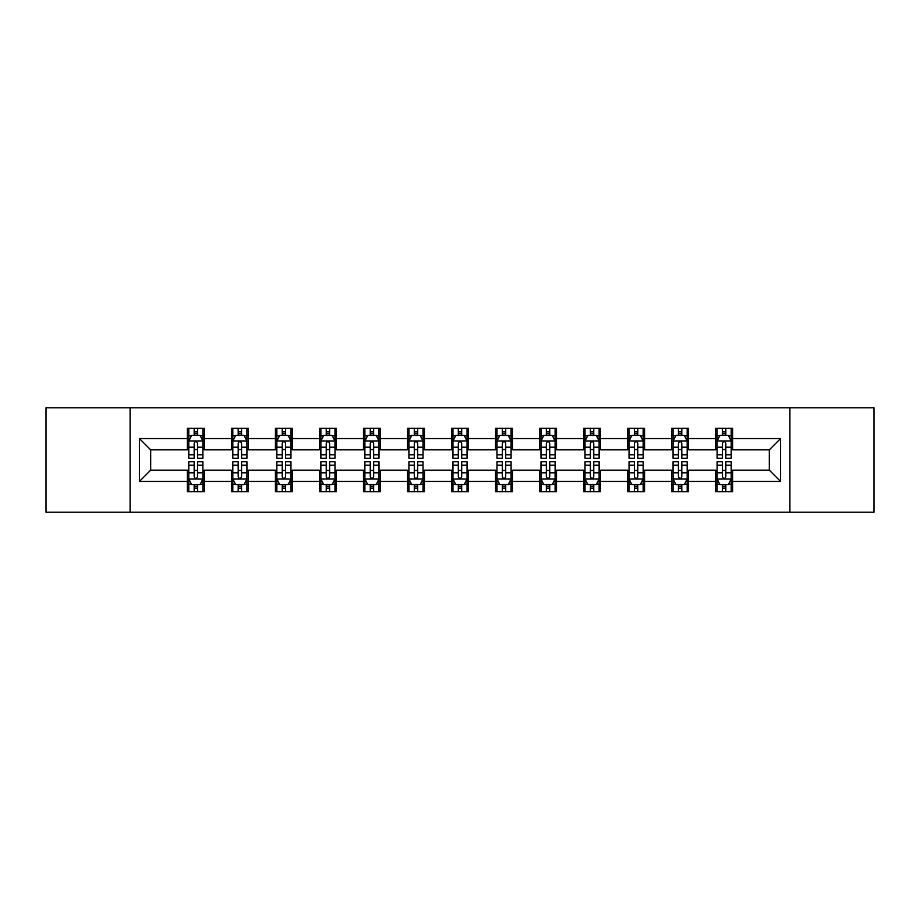 <?xml version="1.0" encoding="UTF-8"?>
<svg xmlns="http://www.w3.org/2000/svg" width="920" height="920" viewBox="0 0 920 920"><rect width="100%" height="100%" fill="white"/><g stroke="black" fill="none" stroke-linecap="round" stroke-linejoin="round"><path stroke-width="1.38" d="M789.9 512.21L874 512.21L874 407.79L789.9 407.79L789.9 512.21L130.099 512.21L130.099 407.79L46 407.79L46 512.21L130.099 512.21M789.9 407.79L130.099 407.79M732.619 438.553L732.619 428.248L715.679 428.248L715.679 438.553L688.585 438.553L688.585 428.248L671.657 428.248L671.657 438.553L644.563 438.553L644.563 428.248L627.635 428.248L627.635 438.553L600.542 438.553L600.542 428.248L583.602 428.248L583.602 438.553L556.519 438.553L556.519 428.248L539.58 428.248L539.58 438.553L512.486 438.553L512.486 428.248L495.558 428.248L495.558 438.553L468.464 438.553L468.464 428.248L451.536 428.248L451.536 438.553L424.442 438.553L424.442 428.248L407.514 428.248L407.514 438.553L380.42 438.553L380.42 428.248L363.48 428.248L363.48 438.553L336.398 438.553L336.398 428.248L319.459 428.248L319.459 438.553L292.364 438.553L292.364 428.248L275.436 428.248L275.436 438.553L248.342 438.553L248.342 428.248L231.414 428.248L231.414 438.553L204.32 438.553L204.32 428.248L187.381 428.248L187.381 438.553L139.415 438.553L139.415 481.447L150.696 470.154L187.381 470.154L187.381 491.751L204.32 491.751L204.32 470.154L231.414 470.154L231.414 491.751L248.342 491.751L248.342 470.154L275.436 470.154L275.436 491.751L292.364 491.751L292.364 470.154L319.459 470.154L319.459 491.751L336.398 491.751L336.398 470.154L363.48 470.154L363.48 491.751L380.42 491.751L380.42 470.154L407.514 470.154L407.514 491.751L424.442 491.751L424.442 470.154L451.536 470.154L451.536 491.751L468.464 491.751L468.464 470.154L495.558 470.154L495.558 491.751L512.486 491.751L512.486 470.154L539.58 470.154L539.58 491.751L556.519 491.751L556.519 470.154L583.602 470.154L583.602 491.751L600.542 491.751L600.542 470.154L627.635 470.154L627.635 491.751L644.563 491.751L644.563 470.154L671.657 470.154L671.657 491.751L688.585 491.751L688.585 470.154L715.679 470.154L715.679 491.751L732.619 491.751L732.619 470.154L769.304 470.154L769.304 449.845L732.619 449.845L732.619 438.553L780.585 438.553L780.585 481.447L732.619 481.447M715.679 481.447L688.585 481.447M671.657 481.447L644.563 481.447M627.635 481.447L600.542 481.447M583.602 481.447L556.519 481.447M539.58 481.447L512.486 481.447M495.558 481.447L468.464 481.447M451.536 481.447L424.442 481.447M407.514 481.447L380.42 481.447M363.48 481.447L336.398 481.447M319.459 481.447L292.364 481.447M275.436 481.447L248.342 481.447M231.414 481.447L204.32 481.447M187.381 481.447L139.415 481.447M715.679 438.553L715.679 449.845L688.585 449.845L688.585 438.553M671.657 438.553L671.657 449.845L644.563 449.845L644.563 438.553M627.635 438.553L627.635 449.845L600.542 449.845L600.542 438.553M583.602 438.553L583.602 449.845L556.519 449.845L556.519 438.553M539.58 438.553L539.58 449.845L512.486 449.845L512.486 438.553M495.558 438.553L495.558 449.845L468.464 449.845L468.464 438.553M451.536 438.553L451.536 449.845L424.442 449.845L424.442 438.553M407.514 438.553L407.514 449.845L380.42 449.845L380.42 438.553M363.48 438.553L363.48 449.845L336.398 449.845L336.398 438.553M319.459 438.553L319.459 449.845L292.364 449.845L292.364 438.553M275.436 438.553L275.436 449.845L248.342 449.845L248.342 438.553M231.414 438.553L231.414 449.845L204.32 449.845L204.32 438.553M187.381 438.553L187.381 449.845L150.696 449.845L139.415 438.553M150.696 449.845L150.696 470.154M780.585 481.447L769.304 470.154M769.304 449.845L780.585 438.553M187.381 435.309L188.795 435.309M194.155 435.309L197.547 435.309M202.906 435.309L204.32 435.309M187.381 449.558L188.795 449.558M194.155 449.558L197.547 449.558M202.906 449.558L204.32 449.558M187.381 470.442L188.795 470.442M194.155 470.442L197.547 470.442M202.906 470.442L204.32 470.442M187.381 484.69L188.795 484.69M194.155 484.69L197.547 484.69M202.906 484.69L204.32 484.69M231.414 470.442L232.817 470.442M238.188 470.442L241.569 470.442M246.928 470.442L248.342 470.442M231.414 484.69L232.817 484.69M238.188 484.69L241.569 484.69M246.928 484.69L248.342 484.69M231.414 435.309L232.817 435.309M238.188 435.309L241.569 435.309M246.928 435.309L248.342 435.309M231.414 449.558L232.817 449.558M238.188 449.558L241.569 449.558M246.928 449.558L248.342 449.558M275.436 470.442L276.851 470.442M282.21 470.442L285.591 470.442M290.961 470.442L292.364 470.442M275.436 484.69L276.851 484.69M282.21 484.69L285.591 484.69M290.961 484.69L292.364 484.69M275.436 435.309L276.851 435.309M282.21 435.309L285.591 435.309M290.961 435.309L292.364 435.309M275.436 449.558L276.851 449.558M282.21 449.558L285.591 449.558M290.961 449.558L292.364 449.558M319.459 470.442L320.873 470.442M326.232 470.442L329.624 470.442M334.983 470.442L336.398 470.442M319.459 484.69L320.873 484.69M326.232 484.69L329.624 484.69M334.983 484.69L336.398 484.69M319.459 435.309L320.873 435.309M326.232 435.309L329.624 435.309M334.983 435.309L336.398 435.309M319.459 449.558L320.873 449.558M326.232 449.558L329.624 449.558M334.983 449.558L336.398 449.558M363.48 470.442L364.895 470.442M370.254 470.442L373.647 470.442M379.005 470.442L380.42 470.442M363.48 484.69L364.895 484.69M370.254 484.69L373.647 484.69M379.005 484.69L380.42 484.69M363.48 435.309L364.895 435.309M370.254 435.309L373.647 435.309M379.005 435.309L380.42 435.309M363.48 449.558L364.895 449.558M370.254 449.558L373.647 449.558M379.005 449.558L380.42 449.558M407.514 470.442L408.917 470.442M414.287 470.442L417.668 470.442M423.027 470.442L424.442 470.442M407.514 484.69L408.917 484.69M414.287 484.69L417.668 484.69M423.027 484.69L424.442 484.69M407.514 435.309L408.917 435.309M414.287 435.309L417.668 435.309M423.027 435.309L424.442 435.309M407.514 449.558L408.917 449.558M414.287 449.558L417.668 449.558M423.027 449.558L424.442 449.558M451.536 470.442L452.95 470.442M458.309 470.442L461.69 470.442M467.049 470.442L468.464 470.442M451.536 484.69L452.95 484.69M458.309 484.69L461.69 484.69M467.049 484.69L468.464 484.69M451.536 435.309L452.95 435.309M458.309 435.309L461.69 435.309M467.049 435.309L468.464 435.309M451.536 449.558L452.95 449.558M458.309 449.558L461.69 449.558M467.049 449.558L468.464 449.558M495.558 470.442L496.972 470.442M502.331 470.442L505.712 470.442M511.083 470.442L512.486 470.442M495.558 484.69L496.972 484.69M502.331 484.69L505.712 484.69M511.083 484.69L512.486 484.69M495.558 435.309L496.972 435.309M502.331 435.309L505.712 435.309M511.083 435.309L512.486 435.309M495.558 449.558L496.972 449.558M502.331 449.558L505.712 449.558M511.083 449.558L512.486 449.558M539.58 470.442L540.995 470.442M546.353 470.442L549.746 470.442M555.105 470.442L556.519 470.442M539.58 484.69L540.995 484.69M546.353 484.69L549.746 484.69M555.105 484.69L556.519 484.69M539.58 435.309L540.995 435.309M546.353 435.309L549.746 435.309M555.105 435.309L556.519 435.309M539.58 449.558L540.995 449.558M546.353 449.558L549.746 449.558M555.105 449.558L556.519 449.558M583.602 470.442L585.016 470.442M590.375 470.442L593.768 470.442M599.127 470.442L600.542 470.442M583.602 484.69L585.016 484.69M590.375 484.69L593.768 484.69M599.127 484.69L600.542 484.69M583.602 435.309L585.016 435.309M590.375 435.309L593.768 435.309M599.127 435.309L600.542 435.309M583.602 449.558L585.016 449.558M590.375 449.558L593.768 449.558M599.127 449.558L600.542 449.558M627.635 470.442L629.038 470.442M634.409 470.442L637.79 470.442M643.149 470.442L644.563 470.442M627.635 484.69L629.038 484.69M634.409 484.69L637.79 484.69M643.149 484.69L644.563 484.69M627.635 435.309L629.038 435.309M634.409 435.309L637.79 435.309M643.149 435.309L644.563 435.309M627.635 449.558L629.038 449.558M634.409 449.558L637.79 449.558M643.149 449.558L644.563 449.558M671.657 470.442L673.072 470.442M678.431 470.442L681.812 470.442M687.182 470.442L688.585 470.442M671.657 484.69L673.072 484.69M678.431 484.69L681.812 484.69M687.182 484.69L688.585 484.69M671.657 435.309L673.072 435.309M678.431 435.309L681.812 435.309M687.182 435.309L688.585 435.309M671.657 449.558L673.072 449.558M678.431 449.558L681.812 449.558M687.182 449.558L688.585 449.558M715.679 470.442L717.094 470.442M722.453 470.442L725.845 470.442M731.204 470.442L732.619 470.442M715.679 484.69L717.094 484.69M722.453 484.69L725.845 484.69M731.204 484.69L732.619 484.69M715.679 435.309L717.094 435.309M722.453 435.309L725.845 435.309M731.204 435.309L732.619 435.309M715.679 449.558L717.094 449.558M722.453 449.558L725.845 449.558M731.204 449.558L732.619 449.558M197.547 431.917L194.155 431.917M202.906 454.767L197.547 454.767L197.547 458.309L202.906 458.309L202.906 441.094L200.088 435.447L191.624 435.447L188.795 441.094L188.795 458.309L194.155 458.309L194.155 454.767L188.795 454.767M188.795 441.094L188.795 428.248M202.906 441.094L202.906 428.248M194.155 435.447L194.155 428.248M197.547 428.248L197.547 435.447M197.547 454.767L197.547 443.21C196.42 441.036 195.293 441.036 194.155 443.21L194.155 454.767M194.155 488.083L197.547 488.083M188.795 465.232L194.155 465.232L194.155 461.69L188.795 461.69L188.795 478.906L191.624 484.553L200.088 484.553L202.906 478.906L202.906 461.69L197.547 461.69L197.547 465.232L202.906 465.232M202.906 478.906L202.906 491.751M188.795 478.906L188.795 491.751M197.547 484.553L197.547 491.751M194.155 491.751L194.155 484.553M194.155 465.232L194.155 476.79C195.281 478.963 196.42 478.963 197.547 476.79L197.547 465.232M241.569 431.917L238.188 431.917M246.928 454.767L241.569 454.767L241.569 458.309L246.928 458.309L246.928 441.094L244.111 435.447L235.646 435.447L232.817 441.094L232.817 458.309L238.188 458.309L238.188 454.767L232.817 454.767M232.817 441.094L232.817 428.248M246.928 441.094L246.928 428.248M238.188 435.447L238.188 428.248M241.569 428.248L241.569 435.447M241.569 454.767L241.569 443.21C240.442 441.036 239.315 441.036 238.188 443.21L238.188 454.767M285.591 431.917L282.21 431.917M290.961 454.767L285.591 454.767L285.591 458.309L290.961 458.309L290.961 441.094L288.132 435.447L279.668 435.447L276.851 441.094L276.851 458.309L282.21 458.309L282.21 454.767L276.851 454.767M276.851 441.094L276.851 428.248M290.961 441.094L290.961 428.248M282.21 435.447L282.21 428.248M285.591 428.248L285.591 435.447M285.591 454.767L285.591 443.21C284.464 441.036 283.337 441.036 282.21 443.21L282.21 454.767M238.188 488.083L241.569 488.083M232.817 465.232L238.188 465.232L238.188 461.69L232.817 461.69L232.817 478.906L235.646 484.553L244.111 484.553L246.928 478.906L246.928 461.69L241.569 461.69L241.569 465.232L246.928 465.232M246.928 478.906L246.928 491.751M232.817 478.906L232.817 491.751M241.569 484.553L241.569 491.751M238.188 491.751L238.188 484.553M238.188 465.232L238.188 476.79C239.315 478.963 240.442 478.963 241.569 476.79L241.569 465.232M282.21 488.083L285.591 488.083M276.851 465.232L282.21 465.232L282.21 461.69L276.851 461.69L276.851 478.906L279.668 484.553L288.132 484.553L290.961 478.906L290.961 461.69L285.591 461.69L285.591 465.232L290.961 465.232M290.961 478.906L290.961 491.751M276.851 478.906L276.851 491.751M285.591 484.553L285.591 491.751M282.21 491.751L282.21 484.553M282.21 465.232L282.21 476.79C283.337 478.963 284.464 478.963 285.591 476.79L285.591 465.232M329.624 431.917L326.232 431.917M334.983 454.767L329.624 454.767L329.624 458.309L334.983 458.309L334.983 441.094L332.154 435.447L323.69 435.447L320.873 441.094L320.873 458.309L326.232 458.309L326.232 454.767L320.873 454.767M320.873 441.094L320.873 428.248M334.983 441.094L334.983 428.248M326.232 435.447L326.232 428.248M329.624 428.248L329.624 435.447M329.624 454.767L329.624 443.21C328.497 441.036 327.359 441.036 326.232 443.21L326.232 454.767M373.647 431.917L370.254 431.917M379.005 454.767L373.647 454.767L373.647 458.309L379.005 458.309L379.005 441.094L376.188 435.447L367.712 435.447L364.895 441.094L364.895 458.309L370.254 458.309L370.254 454.767L364.895 454.767M364.895 441.094L364.895 428.248M379.005 441.094L379.005 428.248M370.254 435.447L370.254 428.248M373.647 428.248L373.647 435.447M373.647 454.767L373.647 443.21C372.519 441.036 371.392 441.036 370.254 443.21L370.254 454.767M417.668 431.917L414.287 431.917M423.027 454.767L417.668 454.767L417.668 458.309L423.027 458.309L423.027 441.094L420.21 435.447L411.746 435.447L408.917 441.094L408.917 458.309L414.287 458.309L414.287 454.767L408.917 454.767M408.917 441.094L408.917 428.248M423.027 441.094L423.027 428.248M414.287 435.447L414.287 428.248M417.668 428.248L417.668 435.447M417.668 454.767L417.668 443.21C416.541 441.036 415.414 441.036 414.287 443.21L414.287 454.767M326.232 488.083L329.624 488.083M320.873 465.232L326.232 465.232L326.232 461.69L320.873 461.69L320.873 478.906L323.69 484.553L332.154 484.553L334.983 478.906L334.983 461.69L329.624 461.69L329.624 465.232L334.983 465.232M334.983 478.906L334.983 491.751M320.873 478.906L320.873 491.751M329.624 484.553L329.624 491.751M326.232 491.751L326.232 484.553M326.232 465.232L326.232 476.79C327.359 478.963 328.486 478.963 329.624 476.79L329.624 465.232M370.254 488.083L373.647 488.083M364.895 465.232L370.254 465.232L370.254 461.69L364.895 461.69L364.895 478.906L367.712 484.553L376.188 484.553L379.005 478.906L379.005 461.69L373.647 461.69L373.647 465.232L379.005 465.232M379.005 478.906L379.005 491.751M364.895 478.906L364.895 491.751M373.647 484.553L373.647 491.751M370.254 491.751L370.254 484.553M370.254 465.232L370.254 476.79C371.381 478.963 372.519 478.963 373.647 476.79L373.647 465.232M414.287 488.083L417.668 488.083M408.917 465.232L414.287 465.232L414.287 461.69L408.917 461.69L408.917 478.906L411.746 484.553L420.21 484.553L423.027 478.906L423.027 461.69L417.668 461.69L417.668 465.232L423.027 465.232M423.027 478.906L423.027 491.751M408.917 478.906L408.917 491.751M417.668 484.553L417.668 491.751M414.287 491.751L414.287 484.553M414.287 465.232L414.287 476.79C415.414 478.963 416.541 478.963 417.668 476.79L417.668 465.232M458.309 488.083L461.69 488.083M452.95 465.232L458.309 465.232L458.309 461.69L452.95 461.69L452.95 478.906L455.768 484.553L464.232 484.553L467.049 478.906L467.049 461.69L461.69 461.69L461.69 465.232L467.049 465.232M467.049 478.906L467.049 491.751M452.95 478.906L452.95 491.751M461.69 484.553L461.69 491.751M458.309 491.751L458.309 484.553M458.309 465.232L458.309 476.79C459.436 478.963 460.563 478.963 461.69 476.79L461.69 465.232M502.331 488.083L505.712 488.083M496.972 465.232L502.331 465.232L502.331 461.69L496.972 461.69L496.972 478.906L499.79 484.553L508.254 484.553L511.083 478.906L511.083 461.69L505.712 461.69L505.712 465.232L511.083 465.232M511.083 478.906L511.083 491.751M496.972 478.906L496.972 491.751M505.712 484.553L505.712 491.751M502.331 491.751L502.331 484.553M502.331 465.232L502.331 476.79C503.458 478.963 504.585 478.963 505.712 476.79L505.712 465.232M546.353 488.083L549.746 488.083M540.995 465.232L546.353 465.232L546.353 461.69L540.995 461.69L540.995 478.906L543.812 484.553L552.287 484.553L555.105 478.906L555.105 461.69L549.746 461.69L549.746 465.232L555.105 465.232M555.105 478.906L555.105 491.751M540.995 478.906L540.995 491.751M549.746 484.553L549.746 491.751M546.353 491.751L546.353 484.553M546.353 465.232L546.353 476.79C547.481 478.963 548.607 478.963 549.746 476.79L549.746 465.232M590.375 488.083L593.768 488.083M585.016 465.232L590.375 465.232L590.375 461.69L585.016 461.69L585.016 478.906L587.846 484.553L596.309 484.553L599.127 478.906L599.127 461.69L593.768 461.69L593.768 465.232L599.127 465.232M599.127 478.906L599.127 491.751M585.016 478.906L585.016 491.751M593.768 484.553L593.768 491.751M590.375 491.751L590.375 484.553M590.375 465.232L590.375 476.79C591.502 478.963 592.641 478.963 593.768 476.79L593.768 465.232M634.409 488.083L637.79 488.083M629.038 465.232L634.409 465.232L634.409 461.69L629.038 461.69L629.038 478.906L631.867 484.553L640.331 484.553L643.149 478.906L643.149 461.69L637.79 461.69L637.79 465.232L643.149 465.232M643.149 478.906L643.149 491.751M629.038 478.906L629.038 491.751M637.79 484.553L637.79 491.751M634.409 491.751L634.409 484.553M634.409 465.232L634.409 476.79C635.536 478.963 636.663 478.963 637.79 476.79L637.79 465.232M678.431 488.083L681.812 488.083M673.072 465.232L678.431 465.232L678.431 461.69L673.072 461.69L673.072 478.906L675.889 484.553L684.353 484.553L687.182 478.906L687.182 461.69L681.812 461.69L681.812 465.232L687.182 465.232M687.182 478.906L687.182 491.751M673.072 478.906L673.072 491.751M681.812 484.553L681.812 491.751M678.431 491.751L678.431 484.553M678.431 465.232L678.431 476.79C679.558 478.963 680.685 478.963 681.812 476.79L681.812 465.232M461.69 431.917L458.309 431.917M467.049 454.767L461.69 454.767L461.69 458.309L467.049 458.309L467.049 441.094L464.232 435.447L455.768 435.447L452.95 441.094L452.95 458.309L458.309 458.309L458.309 454.767L452.95 454.767M452.95 441.094L452.95 428.248M467.049 441.094L467.049 428.248M458.309 435.447L458.309 428.248M461.69 428.248L461.69 435.447M461.69 454.767L461.69 443.21C460.563 441.036 459.436 441.036 458.309 443.21L458.309 454.767M505.712 431.917L502.331 431.917M511.083 454.767L505.712 454.767L505.712 458.309L511.083 458.309L511.083 441.094L508.254 435.447L499.79 435.447L496.972 441.094L496.972 458.309L502.331 458.309L502.331 454.767L496.972 454.767M496.972 441.094L496.972 428.248M511.083 441.094L511.083 428.248M502.331 435.447L502.331 428.248M505.712 428.248L505.712 435.447M505.712 454.767L505.712 443.21C504.585 441.036 503.458 441.036 502.331 443.21L502.331 454.767M549.746 431.917L546.353 431.917M555.105 454.767L549.746 454.767L549.746 458.309L555.105 458.309L555.105 441.094L552.287 435.447L543.812 435.447L540.995 441.094L540.995 458.309L546.353 458.309L546.353 454.767L540.995 454.767M540.995 441.094L540.995 428.248M555.105 441.094L555.105 428.248M546.353 435.447L546.353 428.248M549.746 428.248L549.746 435.447M549.746 454.767L549.746 443.21C548.619 441.036 547.481 441.036 546.353 443.21L546.353 454.767M593.768 431.917L590.375 431.917M599.127 454.767L593.768 454.767L593.768 458.309L599.127 458.309L599.127 441.094L596.309 435.447L587.846 435.447L585.016 441.094L585.016 458.309L590.375 458.309L590.375 454.767L585.016 454.767M585.016 441.094L585.016 428.248M599.127 441.094L599.127 428.248M590.375 435.447L590.375 428.248M593.768 428.248L593.768 435.447M593.768 454.767L593.768 443.21C592.641 441.036 591.514 441.036 590.375 443.21L590.375 454.767M637.79 431.917L634.409 431.917M643.149 454.767L637.79 454.767L637.79 458.309L643.149 458.309L643.149 441.094L640.331 435.447L631.867 435.447L629.038 441.094L629.038 458.309L634.409 458.309L634.409 454.767L629.038 454.767M629.038 441.094L629.038 428.248M643.149 441.094L643.149 428.248M634.409 435.447L634.409 428.248M637.79 428.248L637.79 435.447M637.79 454.767L637.79 443.21C636.663 441.036 635.536 441.036 634.409 443.21L634.409 454.767M681.812 431.917L678.431 431.917M687.182 454.767L681.812 454.767L681.812 458.309L687.182 458.309L687.182 441.094L684.353 435.447L675.889 435.447L673.072 441.094L673.072 458.309L678.431 458.309L678.431 454.767L673.072 454.767M673.072 441.094L673.072 428.248M687.182 441.094L687.182 428.248M678.431 435.447L678.431 428.248M681.812 428.248L681.812 435.447M681.812 454.767L681.812 443.21C680.685 441.036 679.558 441.036 678.431 443.21L678.431 454.767M725.845 431.917L722.453 431.917M731.204 454.767L725.845 454.767L725.845 458.309L731.204 458.309L731.204 441.094L728.375 435.447L719.911 435.447L717.094 441.094L717.094 458.309L722.453 458.309L722.453 454.767L717.094 454.767M717.094 441.094L717.094 428.248M731.204 441.094L731.204 428.248M722.453 435.447L722.453 428.248M725.845 428.248L725.845 435.447M725.845 454.767L725.845 443.21C724.719 441.036 723.58 441.036 722.453 443.21L722.453 454.767M722.453 488.083L725.845 488.083M717.094 465.232L722.453 465.232L722.453 461.69L717.094 461.69L717.094 478.906L719.911 484.553L728.375 484.553L731.204 478.906L731.204 461.69L725.845 461.69L725.845 465.232L731.204 465.232M731.204 478.906L731.204 491.751M717.094 478.906L717.094 491.751M725.845 484.553L725.845 491.751M722.453 491.751L722.453 484.553M722.453 465.232L722.453 476.79C723.58 478.963 724.707 478.963 725.845 476.79L725.845 465.232M202.837 440.956L188.864 440.956M188.795 435.781L191.452 435.781M200.249 435.781L202.906 435.781M194.155 447.2L188.795 447.2M202.906 447.2L197.547 447.2M197.547 433.711L194.155 433.711M188.864 479.044L202.837 479.044M202.906 484.219L200.249 484.219M191.452 484.219L188.795 484.219M197.547 472.799L202.906 472.799M188.795 472.799L194.155 472.799M194.155 486.289L197.547 486.289M246.859 440.956L232.898 440.956M232.817 435.781L235.474 435.781M244.283 435.781L246.928 435.781M238.188 447.2L232.817 447.2M246.928 447.2L241.569 447.2M241.569 433.711L238.188 433.711M290.881 440.956L276.92 440.956M276.851 435.781L279.496 435.781M288.305 435.781L290.961 435.781M282.21 447.2L276.851 447.2M290.961 447.2L285.591 447.2M285.591 433.711L282.21 433.711M232.898 479.044L246.859 479.044M246.928 484.219L244.283 484.219M235.474 484.219L232.817 484.219M241.569 472.799L246.928 472.799M232.817 472.799L238.188 472.799M238.188 486.289L241.569 486.289M276.92 479.044L290.881 479.044M290.961 484.219L288.305 484.219M279.496 484.219L276.851 484.219M285.591 472.799L290.961 472.799M276.851 472.799L282.21 472.799M282.21 486.289L285.591 486.289M334.914 440.956L320.942 440.956M320.873 435.781L323.529 435.781M332.327 435.781L334.983 435.781M326.232 447.2L320.873 447.2M334.983 447.2L329.624 447.2M329.624 433.711L326.232 433.711M378.936 440.956L364.964 440.956M364.895 435.781L367.551 435.781M376.349 435.781L379.005 435.781M370.254 447.2L364.895 447.2M379.005 447.2L373.647 447.2M373.647 433.711L370.254 433.711M422.959 440.956L408.986 440.956M408.917 435.781L411.573 435.781M420.382 435.781L423.027 435.781M414.287 447.2L408.917 447.2M423.027 447.2L417.668 447.2M417.668 433.711L414.287 433.711M320.942 479.044L334.914 479.044M334.983 484.219L332.327 484.219M323.529 484.219L320.873 484.219M329.624 472.799L334.983 472.799M320.873 472.799L326.232 472.799M326.232 486.289L329.624 486.289M364.964 479.044L378.936 479.044M379.005 484.219L376.349 484.219M367.551 484.219L364.895 484.219M373.647 472.799L379.005 472.799M364.895 472.799L370.254 472.799M370.254 486.289L373.647 486.289M408.986 479.044L422.959 479.044M423.027 484.219L420.382 484.219M411.573 484.219L408.917 484.219M417.668 472.799L423.027 472.799M408.917 472.799L414.287 472.799M414.287 486.289L417.668 486.289M453.019 479.044L466.98 479.044M467.049 484.219L464.404 484.219M455.595 484.219L452.95 484.219M461.69 472.799L467.049 472.799M452.95 472.799L458.309 472.799M458.309 486.289L461.69 486.289M497.041 479.044L511.014 479.044M511.083 484.219L508.426 484.219M499.617 484.219L496.972 484.219M505.712 472.799L511.083 472.799M496.972 472.799L502.331 472.799M502.331 486.289L505.712 486.289M541.063 479.044L555.036 479.044M555.105 484.219L552.448 484.219M543.651 484.219L540.995 484.219M549.746 472.799L555.105 472.799M540.995 472.799L546.353 472.799M546.353 486.289L549.746 486.289M585.085 479.044L599.058 479.044M599.127 484.219L596.47 484.219M587.673 484.219L585.016 484.219M593.768 472.799L599.127 472.799M585.016 472.799L590.375 472.799M590.375 486.289L593.768 486.289M629.119 479.044L643.08 479.044M643.149 484.219L640.504 484.219M631.695 484.219L629.038 484.219M637.79 472.799L643.149 472.799M629.038 472.799L634.409 472.799M634.409 486.289L637.79 486.289M673.141 479.044L687.102 479.044M687.182 484.219L684.526 484.219M675.717 484.219L673.072 484.219M681.812 472.799L687.182 472.799M673.072 472.799L678.431 472.799M678.431 486.289L681.812 486.289M466.98 440.956L453.019 440.956M452.95 435.781L455.595 435.781M464.404 435.781L467.049 435.781M458.309 447.2L452.95 447.2M467.049 447.2L461.69 447.2M461.69 433.711L458.309 433.711M511.014 440.956L497.041 440.956M496.972 435.781L499.617 435.781M508.426 435.781L511.083 435.781M502.331 447.2L496.972 447.2M511.083 447.2L505.712 447.2M505.712 433.711L502.331 433.711M555.036 440.956L541.063 440.956M540.995 435.781L543.651 435.781M552.448 435.781L555.105 435.781M546.353 447.2L540.995 447.2M555.105 447.2L549.746 447.2M549.746 433.711L546.353 433.711M599.058 440.956L585.085 440.956M585.016 435.781L587.673 435.781M596.47 435.781L599.127 435.781M590.375 447.2L585.016 447.2M599.127 447.2L593.768 447.2M593.768 433.711L590.375 433.711M643.08 440.956L629.119 440.956M629.038 435.781L631.695 435.781M640.504 435.781L643.149 435.781M634.409 447.2L629.038 447.2M643.149 447.2L637.79 447.2M637.79 433.711L634.409 433.711M687.102 440.956L673.141 440.956M673.072 435.781L675.717 435.781M684.526 435.781L687.182 435.781M678.431 447.2L673.072 447.2M687.182 447.2L681.812 447.2M681.812 433.711L678.431 433.711M731.135 440.956L717.163 440.956M717.094 435.781L719.75 435.781M728.548 435.781L731.204 435.781M722.453 447.2L717.094 447.2M731.204 447.2L725.845 447.2M725.845 433.711L722.453 433.711M717.163 479.044L731.135 479.044M731.204 484.219L728.548 484.219M719.75 484.219L717.094 484.219M725.845 472.799L731.204 472.799M717.094 472.799L722.453 472.799M722.453 486.289L725.845 486.289"/></g></svg>
